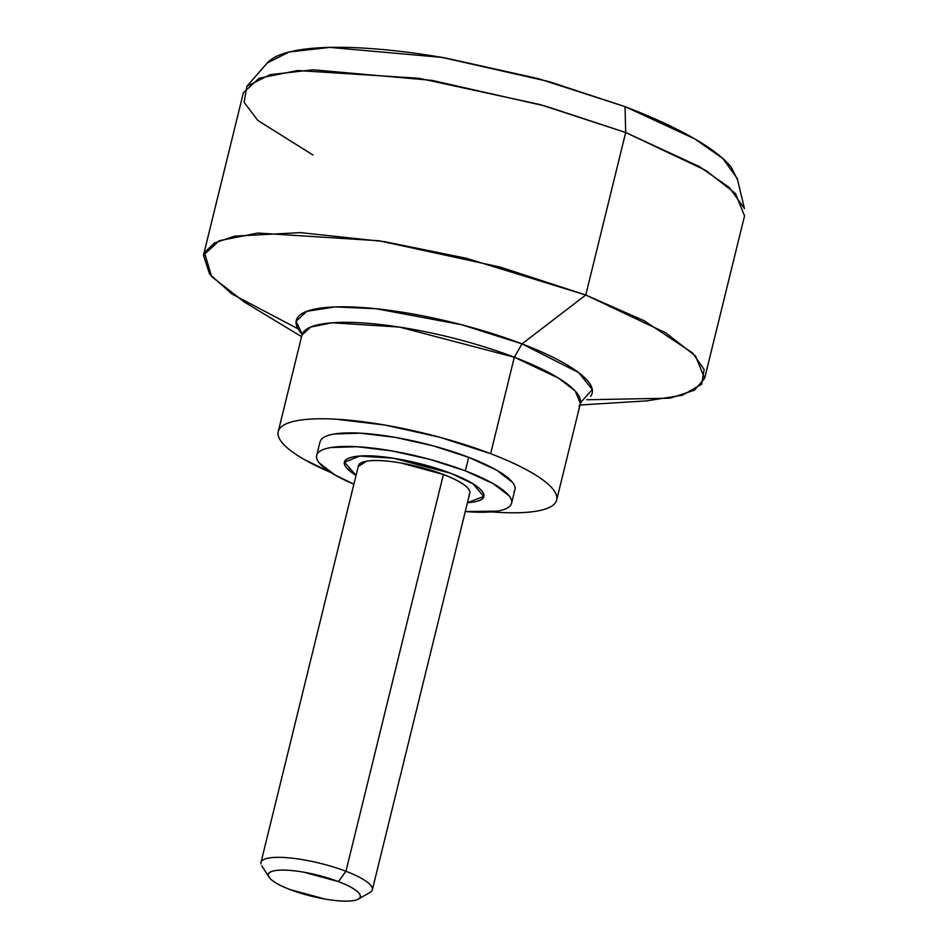 <?xml version="1.0" encoding="UTF-8"?>
<svg xmlns="http://www.w3.org/2000/svg" width="948" height="948" viewBox="0 0 948 948"><rect width="100%" height="100%" fill="white"/><g stroke="black" fill="none" stroke-linecap="round" stroke-linejoin="round"><path stroke-width="1.42" d="M450.715 473.277L472.945 483.788L483.729 496.432L467.435 502.689A71.681 16.614 13.8 0 0 483.006 497.937A71.681 16.614 13.8 0 0 450.715 473.277L398.041 458.998C379.307 455.739 364.885 454.957 354.777 456.628C344.681 458.299 341.849 461.937 346.293 467.565L356.045 475.422L346.293 467.565C341.849 461.937 344.681 458.299 354.777 456.628C364.885 454.957 379.307 455.739 398.041 458.998L450.715 473.277C467.103 479.546 477.519 485.495 481.963 491.111C477.519 485.495 467.103 479.546 450.715 473.277L393.301 458.216L359.6 456.059L344.515 462.245L356.057 475.339A71.681 16.614 13.8 0 1 345.238 460.74A71.681 16.614 13.8 0 1 450.715 473.277M513.816 491.929C515.878 489.275 515.416 486.051 512.43 482.283L496.574 470.125L468.679 457.315L465.35 470.86L429.657 459.33L391.607 450.857L356.969 446.709L331.042 447.539C324.252 448.665 319.82 450.549 317.758 453.203C315.708 455.858 316.17 459.069 319.156 462.849L335 475.007L353.888 484.191A100.346 23.25 13.8 0 1 317.687 453.298A100.346 23.25 13.8 0 1 465.35 470.86L468.679 457.315A100.346 23.25 -166.2 0 0 321.017 439.754M581.468 401.36L580.366 403.528L575.306 391.097L558.775 378.24L514.326 357.218L490.637 453.677L439.647 437.218L385.279 425.107L335.805 419.194C320.815 418.364 308.467 418.767 298.762 420.367C289.057 421.979 282.729 424.68 279.79 428.46C276.852 432.252 277.503 436.85 281.781 442.242C286.047 447.634 293.596 453.428 304.415 459.602L330.781 472.471A143.349 33.227 13.8 0 1 279.684 428.603A143.349 33.227 13.8 0 1 490.637 453.677L514.326 357.218A143.349 33.227 -166.2 0 0 303.384 332.144M590.64 396.311A152.367 35.313 13.8 0 0 522.016 343.875L585.769 295.018L522.016 343.875L461.7 324.761L376.048 308.728L335.201 306.915L306.796 311.335L296.108 321.218L302.092 334.099A152.367 35.313 13.8 0 1 354.232 307.069A152.367 35.313 13.8 0 1 522.016 343.875L514.326 357.218L522.016 343.875L578.659 372.611L592.299 389.486L580.697 402.533M298.039 328.838L231.952 294.01L209.591 274.138L203.453 255.273L219.166 240.733L257.749 233.042L379.058 240.78L500.283 267.111L585.769 295.018L466.357 258.283L384.45 241.633L300.409 232.616L234.606 236.147L214.532 242.961L204.436 252.535L211.677 276.65L244.252 301.974L301.571 336.623M312.947 154.974L257.868 120.491L244.134 102.36L246.859 86.292L270.109 74.643L313.089 69.785L432.11 80.402L545.396 106.058L625.692 132.507L585.769 295.018L625.692 132.507L540.194 104.6L418.969 78.281L297.672 70.531L259.088 78.222L243.375 92.762L203.453 255.273M737.485 179.61L731.264 167.275C724.011 158.103 711.178 148.255 692.775 137.756C674.36 127.245 651.786 116.877 625.028 106.638L625.692 132.507L625.028 106.638L549.188 81.658L442.195 57.425L329.797 47.4L289.199 51.986L267.241 62.983L246.859 86.292M465.35 470.86L493.244 483.67L509.1 495.828C512.086 499.596 512.548 502.819 510.486 505.462C508.424 508.116 504.004 510.012 497.214 511.138L465.255 511.553A100.346 23.25 13.8 0 0 510.557 505.367A100.346 23.25 13.8 0 0 465.35 470.86M467.423 502.724L473.467 502.049C483.575 500.378 486.407 496.728 481.963 491.111C486.407 496.728 483.575 500.378 473.467 502.049L467.423 502.724M579.998 405.009L646.844 400.862L682.453 395.233L701.65 384.26L704.115 369.495L692.538 352.917L644.142 320.732L585.769 295.018L665.78 332.866L695.524 356.01L704.625 378.382L744.547 215.871L735.447 193.511L705.691 170.356L625.692 132.507L699.316 166.552L729.225 187.408L744.464 208.513L737.2 178.414L722.814 158.482L694.564 138.787L625.028 106.638L538.334 78.648L445.904 58.065C415.319 52.756 387.294 49.403 361.804 48.004C336.327 46.606 315.34 47.282 298.833 50.007C282.338 52.744 271.59 57.33 266.589 63.777M704.625 378.382L694.422 390.209L670.046 398.184L586.729 399.748M578.908 406.526A143.349 33.227 -166.2 0 0 514.326 357.218L399.487 327.084L332.096 322.782L310.66 327.06L301.926 335.142L278.238 431.601M490.637 453.677A143.349 33.227 13.8 0 1 555.22 502.985A143.349 33.227 13.8 0 1 491.206 511.861L499.098 512.394C514.089 513.212 526.436 512.821 536.141 511.221C545.847 509.609 552.174 506.907 555.113 503.127C558.052 499.335 557.4 494.738 553.134 489.346C548.856 483.954 541.32 478.159 530.489 471.986C519.658 465.8 506.374 459.697 490.637 453.677M513.887 491.834A100.346 23.25 -166.2 0 0 468.679 457.315L432.987 445.785L394.925 437.312L360.299 433.177L334.371 433.994C327.57 435.12 323.149 437.016 321.088 439.659L319.914 442.23M261.553 861.258A57.342 13.284 13.8 0 1 345.937 871.283L338.483 881.616A47.305 10.961 13.8 0 1 357.538 899.498A47.305 10.961 13.8 0 1 290.183 889.603L324.951 899.036C337.322 901.181 346.838 901.702 353.509 900.6C360.169 899.498 362.041 897.092 359.114 893.383C356.175 889.674 349.302 885.752 338.483 881.616L303.716 872.184C291.356 870.039 281.84 869.517 275.169 870.62C268.497 871.722 266.625 874.127 269.564 877.836C272.491 881.545 279.364 885.468 290.183 889.603A47.305 10.961 13.8 0 1 268.391 875.561A47.305 10.961 13.8 0 1 290.846 870.477A47.305 10.961 13.8 0 1 338.483 881.616L345.937 871.283A57.342 13.284 -166.2 0 0 288.192 857.786A57.342 13.284 -166.2 0 0 260.973 863.96M358.237 466.487L366.651 461.166C374.733 459.827 386.263 460.455 401.253 463.062L443.403 474.486L345.937 871.283L443.403 474.486A57.342 13.284 -166.2 0 0 359.019 464.461M469.236 494.216A57.342 13.284 -166.2 0 0 443.403 474.486C456.509 479.51 464.84 484.262 468.395 488.753M369.033 892.957A57.342 13.284 -166.2 0 0 345.937 871.283A57.342 13.284 13.8 0 1 371.77 891.013M319.997 441.863L316.679 455.396M301.95 332.701L301.926 335.142M580.366 403.528L556.666 499.987M514.906 489.725L511.576 503.269M269.09 877.184L261.826 865.915M358.439 465.658L260.973 862.455M469.817 493.019L372.351 889.805M359.375 898.514L369.993 892.495"/></g></svg>
